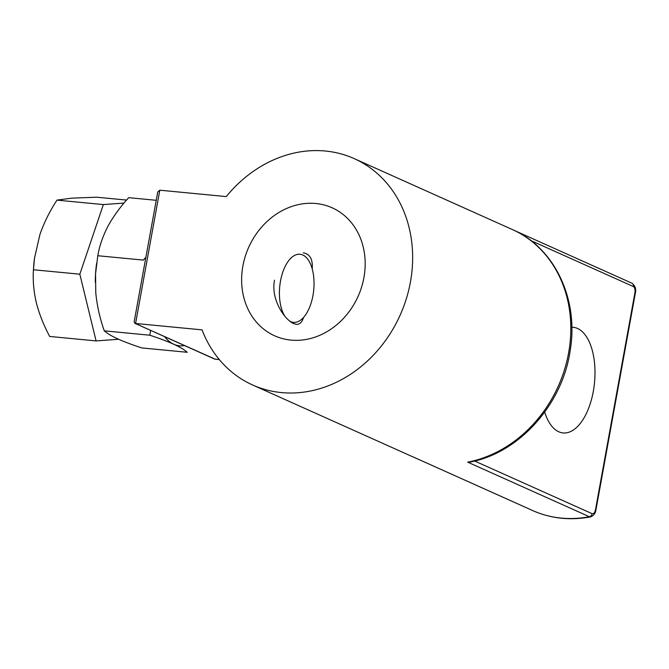 <?xml version="1.0" encoding="UTF-8"?>
<svg xmlns="http://www.w3.org/2000/svg" width="669" height="669" viewBox="0 0 669 669"><rect width="100%" height="100%" fill="white"/><g stroke="black" fill="none" stroke-linecap="round" stroke-linejoin="round"><path stroke-width="1" d="M274.524 280.177C270.636 299.26 284.459 319.673 293.741 323.62L296.409 324.381C299.637 324.574 302.02 322.249 303.567 317.415M312.206 268.871C312.933 259.263 309.956 253.919 303.283 252.84M544.7 412.104A53.043 26.476 95.5 0 0 563.089 432.935A53.043 26.476 95.5 0 0 594.515 382.668A53.043 26.476 95.5 0 0 573.233 327.325A53.043 26.476 95.5 0 0 571.819 327.266M534.59 511.409A3.42 2.927 114.2 0 0 534.648 511.434L413.032 456.894L534.707 511.467A3.42 2.927 114.2 0 1 534.648 511.434L534.765 511.484C552.46 518.743 571.067 520.541 590.602 516.869L589.356 516.711A124.058 106.003 114.2 0 1 534.707 511.467L534.824 511.509M470.324 462.028L467.681 462.145A124.058 106.003 114.2 0 0 568.332 354.394A124.058 106.003 114.2 0 0 512.345 229.534C554.492 247.605 578.861 299.085 570.239 350.205C562.696 404.118 519.495 452.746 470.324 462.028M226.264 196.586L159.799 190.197L135.573 323.478L202.046 329.867A124.058 106.003 -65.8 0 0 252.639 385.001A124.058 106.003 -65.8 0 0 400.129 315.183A124.058 106.003 -65.8 0 0 354.169 158.603A124.058 106.003 -65.8 0 0 226.264 196.586M474.689 461.033L592.14 513.7C593.696 514.035 594.816 512.671 595.51 509.619A3.42 0.493 10.3 0 1 595.928 509.945C595.368 513.457 593.595 515.766 590.602 516.869M242.889 265.986A70.161 59.951 -65.8 0 0 274.691 335.821A70.161 59.951 -65.8 0 0 358.099 296.334A70.161 59.951 -65.8 0 0 332.108 207.783A70.161 59.951 -65.8 0 0 242.889 265.986M530.902 240.606L633.409 286.575C634.848 287.595 635.349 289.685 634.906 292.846A3.42 0.493 10.3 0 1 635.324 293.173C636.336 289.025 635.182 285.688 631.862 283.171A3.42 2.927 -65.8 0 0 631.804 283.146L514.57 230.571M159.799 190.197L157.75 191.961L134.135 321.948L134.845 323.303L215.067 359.128L219.281 359.537M126.583 200.073L96.746 197.204L71.583 198.158L56.974 200.123C49.732 211.212 44.054 222.652 39.939 234.426L34.504 258.125L33.45 269.749C32.739 280.311 33.684 291.266 36.302 302.597C39.212 313.97 43.677 325.259 49.698 336.457L96.085 340.914L79.837 274.206L33.45 269.749M118.58 339.258L96.085 340.914M284.81 316.136A34.228 17.085 -84.5 0 1 284.434 267.96A34.228 17.085 -84.5 0 1 309.195 261.403A34.228 17.085 -84.5 0 1 310.725 304.253A34.228 17.085 -84.5 0 1 303.843 317.098A34.228 17.085 -84.5 0 1 290.087 321.346M33.534 268.328L33.575 267.667A68.447 34.169 -84.5 0 1 34.462 258.46L34.462 258.41M79.837 274.206L103.361 204.58L56.974 200.123M103.361 204.58L124.016 203.067M145.892 257.205L143.333 260.099L97.791 255.725L95.558 273.813L95.767 292.779C97.013 305.591 99.848 318.285 104.28 330.846L149.823 335.219L150.625 330.377M184.477 345.555A68.447 34.169 -84.5 0 1 173.806 344.259C180.011 347.144 184.485 349.812 187.236 352.287L141.694 347.913C132.178 344.786 124.183 341.775 117.719 338.874C111.455 335.963 106.973 333.287 104.28 330.846M164.524 336.607A68.447 34.169 -84.5 0 0 173.806 344.259C167.233 341.324 159.239 338.305 149.823 335.219M95.307 282.268A68.447 34.169 -84.5 0 1 95.567 273.621A68.447 34.169 -84.5 0 1 96.453 264.422A68.447 34.169 -84.5 0 1 96.595 263.318M156.237 200.307L128.724 197.664C120.303 206.821 113.395 216.33 107.985 226.189C102.859 236.09 99.464 245.941 97.791 255.725M412.932 456.852L413.032 456.894A124.058 106.003 114.2 0 1 410.816 455.94L252.639 385.001M634.906 292.846L595.51 509.619M592.14 513.7A3.42 2.927 114.2 0 1 589.356 516.711L467.681 462.145M633.409 286.575A3.42 2.927 -65.8 0 0 631.862 283.171L514.536 230.554M134.845 323.303L214.272 358.918A3.42 2.927 -65.8 0 0 215.067 359.128A3.42 1.706 95.5 0 0 215.351 359.203L219.323 359.588M512.345 229.534L354.169 158.603M214.272 358.918A3.42 3.42 0 0 0 215.351 359.203M635.324 293.173L595.928 509.945M96.453 264.422L96.503 263.979"/></g></svg>
